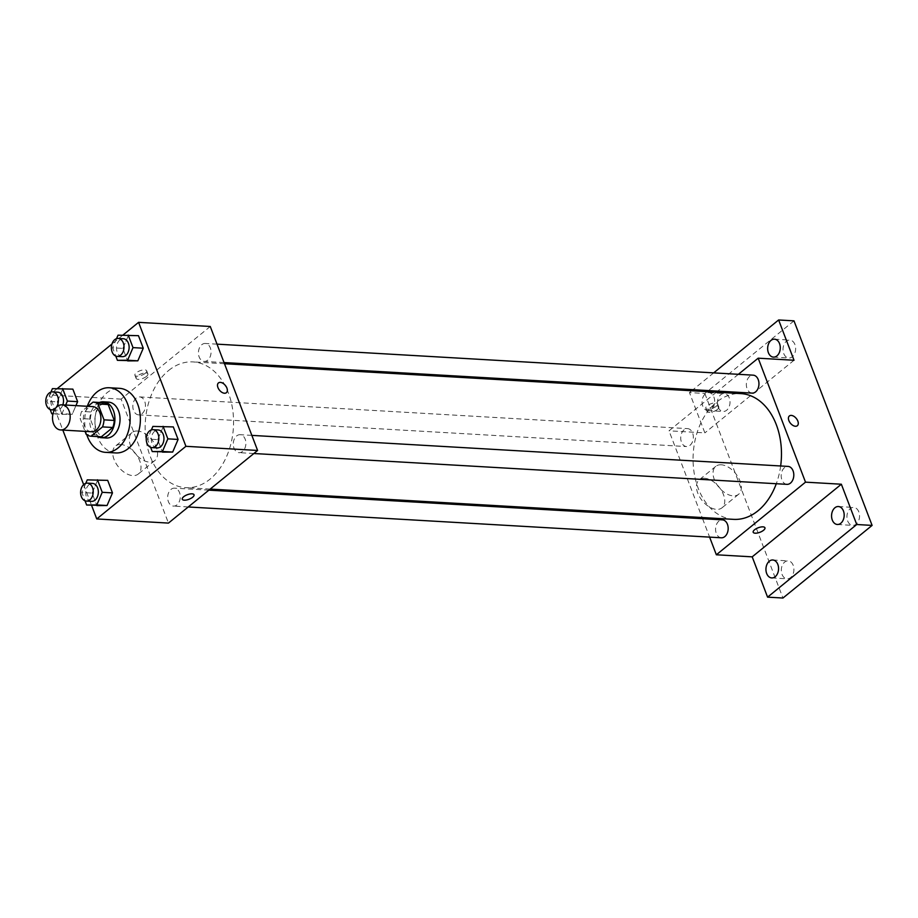 <?xml version="1.0" encoding="UTF-8"?>
<svg xmlns="http://www.w3.org/2000/svg" width="918" height="918" viewBox="0 0 918 918"><rect width="100%" height="100%" fill="white"/><g stroke="black" fill="none" stroke-linecap="round" stroke-linejoin="round"><path stroke-width="0.69" stroke-dasharray="4.59 3.44" d="M91.341 431.724A12.577 8.813 93.3 0 1 83.412 422.211A12.577 8.813 93.3 0 1 87.921 408.315A12.577 8.813 93.3 0 1 92.798 406.605M101.324 436.807A17.086 11.968 93.3 0 1 96.424 434.971L90.354 419.067L80.118 418.47L85.041 431.357M87.887 406.318L81.61 411.425A17.086 11.968 93.3 0 0 80.118 418.47M103.298 402.704L91.857 412.01L81.61 411.425M90.354 419.067A17.086 11.968 93.3 0 1 91.857 412.01M99.385 402.474A17.97 12.6 -86.7 0 0 89.734 419.033A17.97 12.6 -86.7 0 0 97.411 436.578M106.396 438.001A17.97 12.6 93.3 0 1 95.07 424.403A17.97 12.6 93.3 0 1 101.508 404.551A17.97 12.6 93.3 0 1 108.462 402.107M96.424 434.971L86.189 434.375M86.797 434.799A32.359 22.675 93.3 0 1 87.302 406.284M115.806 452.941A32.359 22.675 93.3 0 1 95.426 428.476A32.359 22.675 93.3 0 1 107.016 392.755A32.359 22.675 93.3 0 1 119.535 388.337M152.881 426.422L173.307 426.916L163.117 427.008L157.712 439.63L162.486 452.149L157.712 439.63L147.465 439.034L150.621 447.307M87.256 479.873L107.693 480.366L97.503 480.47L92.087 493.081L96.872 505.611L92.087 493.081L81.851 492.484L85.007 500.769M122.874 335.139L111.95 344.032M57.26 388.589L49.423 394.969L62.826 430.072M83.653 484.612L91.559 505.302M118.032 335.173L138.469 335.678L128.279 335.77L122.863 348.392L127.648 360.912L122.863 348.392L112.627 347.796L115.783 356.069M52.418 388.635L72.855 389.129L62.654 389.221L57.249 401.843L62.034 414.362L72.224 414.27L75.93 405.63L72.224 414.27L61.988 413.685L65.694 405.033M168.625 370.493A62.986 44.133 93.3 0 1 192.998 361.91A62.986 44.133 93.3 0 1 233.424 427.34A62.986 44.133 93.3 0 1 185.723 487.665A62.986 44.133 93.3 0 1 146.054 440.032A62.986 44.133 93.3 0 1 168.625 370.493M210.268 326.487L121.107 399.123L168.453 523.088M171.012 489.386A8.985 6.3 93.3 0 1 174.489 488.169A8.985 6.3 93.3 0 1 180.261 497.499A8.985 6.3 93.3 0 1 173.456 506.105A8.985 6.3 93.3 0 1 167.787 499.312A8.985 6.3 93.3 0 1 171.012 489.386M236.626 435.935A8.985 6.3 93.3 0 1 240.103 434.707A8.985 6.3 93.3 0 1 245.875 444.048A8.985 6.3 93.3 0 1 239.07 452.654A8.985 6.3 93.3 0 1 233.413 445.861A8.985 6.3 93.3 0 1 236.626 435.935M201.788 344.698A8.985 6.3 93.3 0 1 205.265 343.47A8.985 6.3 93.3 0 1 211.037 352.81A8.985 6.3 93.3 0 1 204.232 361.417A8.985 6.3 93.3 0 1 198.563 354.623A8.985 6.3 93.3 0 1 201.788 344.698M142.083 413.639A8.985 6.3 -86.7 0 0 145.308 403.725A8.985 6.3 -86.7 0 0 139.651 396.92A8.985 6.3 -86.7 0 0 132.846 405.538A8.985 6.3 -86.7 0 0 138.607 414.867A8.985 6.3 -86.7 0 0 142.083 413.639M121.107 399.123L49.423 394.969M120.924 444.519A18.027 10.832 50.8 0 0 115.473 446.091A18.027 10.832 50.8 0 0 118.468 466.906A18.027 10.832 50.8 0 0 138.251 474.044A18.027 10.832 50.8 0 0 137.826 456.923A18.027 10.832 50.8 0 0 120.924 444.519M145.285 373.293A6.288 2.421 159.1 0 0 146.685 370.792A6.288 2.421 159.1 0 0 139.938 370.769A6.288 2.421 159.1 0 0 134.923 375.278A6.288 2.421 159.1 0 0 139.134 376.024A6.288 2.421 159.1 0 0 145.285 373.293M146.478 376.414A6.288 2.421 159.1 0 0 147.878 373.913A6.288 2.421 159.1 0 0 141.131 373.89A6.288 2.421 159.1 0 0 136.116 378.4A6.288 2.421 159.1 0 0 140.328 379.157A6.288 2.421 159.1 0 0 146.478 376.414M182.269 499.243L182.269 499.243A6.288 2.421 -20.9 0 1 183.657 496.741A6.288 2.421 -20.9 0 1 189.808 493.999A6.288 2.421 -20.9 0 1 194.019 494.756L194.019 494.756M137.505 431.012A18.027 10.832 50.8 0 0 132.054 432.573A18.027 10.832 50.8 0 0 135.049 453.4A18.027 10.832 50.8 0 0 154.832 460.538A18.027 10.832 50.8 0 0 154.408 443.417A18.027 10.832 50.8 0 0 137.505 431.012M226.39 392.686L226.402 392.686A6.288 3.775 -129.2 0 1 226.39 392.686A6.288 3.775 -129.2 0 1 219.494 390.196A6.288 3.775 -129.2 0 1 218.45 382.932L218.45 382.932M733.631 519.359A62.986 44.133 93.3 0 1 693.962 471.726A62.986 44.133 93.3 0 1 716.533 402.187A62.986 44.133 93.3 0 1 740.895 393.604M780.656 465.977A62.986 44.133 93.3 0 1 776.284 483.729M689.992 445.333A8.985 6.3 -86.7 0 0 693.216 435.419A8.985 6.3 -86.7 0 0 687.548 428.614A8.985 6.3 -86.7 0 0 680.743 437.22A8.985 6.3 -86.7 0 0 686.515 446.561A8.985 6.3 -86.7 0 0 689.992 445.333M786.978 484.348A8.985 6.3 93.3 0 1 781.31 477.555A8.985 6.3 93.3 0 1 784.534 467.629A8.985 6.3 93.3 0 1 788.011 466.401M752.129 393.111A8.985 6.3 93.3 0 1 746.472 386.306A8.985 6.3 93.3 0 1 749.696 376.391A8.985 6.3 93.3 0 1 753.173 375.164M721.353 537.799A8.985 6.3 93.3 0 1 715.696 531.006A8.985 6.3 93.3 0 1 718.92 521.08A8.985 6.3 93.3 0 1 722.397 519.852M738.382 374.303L717.738 391.114M716.43 392.193L669.015 430.817L702.132 517.534M702.58 518.716L709.614 537.122M793.99 320.852L704.84 393.489L689.475 392.594L704.863 432.883L669.015 430.817M704.84 393.489L782.951 598.031M704.668 478.289A18.027 10.832 50.8 0 0 699.218 479.85A18.027 10.832 50.8 0 0 702.213 500.666A18.027 10.832 50.8 0 0 721.996 507.815A18.027 10.832 50.8 0 0 721.571 490.682A18.027 10.832 50.8 0 0 704.668 478.289M794.013 360.258L704.863 432.883M716.212 406.318A6.288 2.421 159.1 0 0 717.612 403.817A6.288 2.421 159.1 0 0 710.865 403.794A6.288 2.421 159.1 0 0 705.85 408.303A6.288 2.421 159.1 0 0 710.062 409.049A6.288 2.421 159.1 0 0 716.212 406.318M717.406 409.439A6.288 2.421 159.1 0 0 718.805 406.938A6.288 2.421 159.1 0 0 712.058 406.915A6.288 2.421 159.1 0 0 707.044 411.425A6.288 2.421 159.1 0 0 711.255 412.182A6.288 2.421 159.1 0 0 717.406 409.439M753.196 532.268L753.196 532.268A6.288 2.421 -20.9 0 1 754.585 529.766A6.288 2.421 -20.9 0 1 760.735 527.024A6.288 2.421 -20.9 0 1 764.946 527.781L764.946 527.781M721.25 464.783A18.027 10.832 50.8 0 0 715.799 466.344A18.027 10.832 50.8 0 0 718.794 487.16A18.027 10.832 50.8 0 0 738.577 494.309A18.027 10.832 50.8 0 0 738.152 477.176A18.027 10.832 50.8 0 0 721.25 464.783M797.317 425.711L797.317 425.711A6.288 3.775 -129.2 0 1 790.421 423.221A6.288 3.775 -129.2 0 1 789.377 415.957L789.377 415.957M702.775 406.146A8.985 6.3 93.3 0 1 703.073 396.978A8.985 6.3 93.3 0 1 708.868 392.629A8.985 6.3 93.3 0 1 714.629 401.969A8.985 6.3 93.3 0 1 707.824 410.575A8.985 6.3 93.3 0 1 702.775 406.146M713.676 372.88L693.044 389.691M691.736 390.758L689.475 392.594M793.186 565.304A8.985 6.3 -86.7 0 0 788.137 560.875A8.985 6.3 -86.7 0 0 782.343 565.224A8.985 6.3 -86.7 0 0 782.044 574.393A8.985 6.3 -86.7 0 0 787.093 578.822A8.985 6.3 -86.7 0 0 792.877 574.473A8.985 6.3 -86.7 0 0 793.186 565.304M729.282 397.953A8.985 6.3 -86.7 0 0 724.222 393.524A8.985 6.3 -86.7 0 0 718.438 397.873A8.985 6.3 -86.7 0 0 718.14 407.03A8.985 6.3 -86.7 0 0 723.189 411.471A8.985 6.3 -86.7 0 0 728.972 407.11A8.985 6.3 -86.7 0 0 729.282 397.953M794.896 344.502A8.985 6.3 -86.7 0 0 789.847 340.073A8.985 6.3 -86.7 0 0 784.052 344.422A8.985 6.3 -86.7 0 0 783.754 353.579A8.985 6.3 -86.7 0 0 788.803 358.009A8.985 6.3 -86.7 0 0 794.598 353.659A8.985 6.3 -86.7 0 0 794.896 344.502M858.8 511.854A8.985 6.3 -86.7 0 0 853.751 507.424A8.985 6.3 -86.7 0 0 847.968 511.774A8.985 6.3 -86.7 0 0 847.658 520.931A8.985 6.3 -86.7 0 0 852.707 525.371A8.985 6.3 -86.7 0 0 858.502 521.022A8.985 6.3 -86.7 0 0 858.8 511.854M50.926 392.112L47.013 401.246L50.169 409.52M53.003 413.766L61.988 413.685M62.837 404.872A8.985 6.3 93.3 0 1 56.686 410.128A8.985 6.3 93.3 0 1 51.018 403.335A8.985 6.3 93.3 0 1 54.242 393.409A8.985 6.3 93.3 0 1 57.719 392.181M62.654 389.221L57.249 401.843L47.013 401.246M57.249 401.843L62.034 414.362L52.98 413.846M62.034 414.362L72.224 414.27M85.764 483.35L81.851 492.484M91.525 501.366A8.985 6.3 93.3 0 1 85.856 494.572A8.985 6.3 93.3 0 1 89.08 484.647A8.985 6.3 93.3 0 1 92.557 483.43M97.503 480.47L92.087 493.081M116.54 338.65L112.627 347.796M122.301 356.677A8.985 6.3 93.3 0 1 116.643 349.884A8.985 6.3 93.3 0 1 119.856 339.958A8.985 6.3 93.3 0 1 123.333 338.731M128.279 335.77L122.863 348.392M151.39 429.899L147.465 439.034M157.139 447.915A8.985 6.3 93.3 0 1 151.481 441.122A8.985 6.3 93.3 0 1 154.694 431.196A8.985 6.3 93.3 0 1 158.183 429.968M163.117 427.008L157.712 439.63M147.878 373.913L146.685 370.792M136.116 378.4L134.923 375.278M132.054 432.573L115.473 446.091M154.832 460.538L138.251 474.044M224.485 363.735L192.998 361.91M210.188 489.087L185.723 487.665M138.607 414.867L686.515 446.561M139.651 396.92L687.548 428.614M251.853 435.384L240.103 434.707M253.861 453.515L239.07 452.654M217.015 344.147L205.265 343.47M224.038 362.564L204.232 361.417M208.879 490.155L174.489 488.169M188.247 506.966L173.456 506.105M718.805 406.938L717.612 403.817M707.044 411.425L705.85 408.303M715.799 466.344L699.218 479.85M738.577 494.309L721.996 507.815M837.354 524.476L852.707 525.371M838.386 506.529L853.751 507.424M773.438 357.125L788.803 358.009M774.482 339.178L789.847 340.073M707.824 410.575L723.189 411.471M708.868 392.629L724.222 393.524M771.728 577.927L787.093 578.822M772.772 559.991L788.137 560.875M56.686 410.128L54.414 410.002"/><path stroke-width="1.38" d="M57.203 406.536A12.577 8.813 93.3 0 1 62.068 404.827A12.577 8.813 93.3 0 1 70.147 417.897A12.577 8.813 93.3 0 1 60.622 429.945A12.577 8.813 93.3 0 1 52.693 420.433A12.577 8.813 93.3 0 1 57.203 406.536M62.068 404.827L92.798 406.605A12.577 8.813 93.3 0 1 100.865 419.675A12.577 8.813 93.3 0 1 91.341 431.724L60.622 429.945M85.041 431.357L86.189 434.375A17.086 11.968 93.3 0 0 91.077 436.222A17.086 11.968 93.3 0 0 91.089 436.222L102.518 426.904A17.086 11.968 93.3 0 0 104.021 419.847L97.951 403.943A17.086 11.968 93.3 0 0 93.051 402.107L87.887 406.318M104.021 419.847L114.257 420.444L108.186 404.54L97.951 403.943M103.298 402.704L93.051 402.107L103.298 402.704A17.086 11.968 93.3 0 1 108.186 404.54M114.257 420.444A17.086 11.968 93.3 0 1 112.765 427.49L102.518 426.904M91.089 436.222L101.324 436.807L112.765 427.49M97.411 436.578A17.97 12.6 -86.7 0 0 101.267 437.702A17.97 12.6 -86.7 0 0 112.845 428.993A17.97 12.6 -86.7 0 0 113.453 410.679A17.97 12.6 -86.7 0 0 103.344 401.809A17.97 12.6 -86.7 0 0 99.385 402.474M103.344 401.809L108.462 402.107A17.97 12.6 93.3 0 1 118.571 410.977A17.97 12.6 93.3 0 1 117.963 429.291A17.97 12.6 93.3 0 1 106.396 438.001L101.267 437.702M87.302 406.284A32.359 22.675 93.3 0 1 96.78 392.158A32.359 22.675 93.3 0 1 109.299 387.752A32.359 22.675 93.3 0 1 130.069 421.362A32.359 22.675 93.3 0 1 105.559 452.356A32.359 22.675 93.3 0 1 86.797 434.799M109.299 387.752L119.535 388.337A32.359 22.675 93.3 0 1 140.305 421.947A32.359 22.675 93.3 0 1 115.806 452.941L105.559 452.356M150.621 447.307L152.25 451.564L172.687 452.058L178.092 439.447L173.307 426.916L152.881 426.422L151.39 429.899M85.007 500.769L86.636 505.015L107.062 505.52L112.478 492.897L107.693 480.366L87.256 479.873L85.764 483.35M91.559 505.302L96.757 518.945L185.918 446.309L138.584 322.344L122.874 335.139M111.95 344.032L57.26 388.589M62.826 430.072L83.653 484.612M115.783 356.069L117.412 360.326L137.838 360.82L143.254 348.209L138.469 335.678L118.032 335.173L116.54 338.65M65.694 405.033L67.393 401.063L77.628 401.659L75.93 405.63L77.628 401.659L72.855 389.129L52.418 388.635L50.926 392.112M96.757 518.945L168.453 523.088L257.602 450.463L210.268 326.487L138.584 322.344M257.602 450.463L185.918 446.309M218.45 382.932A6.288 3.775 -129.2 0 1 220.354 382.393A6.288 3.775 -129.2 0 1 226.253 386.707A6.288 3.775 -129.2 0 1 226.402 392.686A6.288 3.775 -129.2 0 1 219.494 390.196A6.288 3.775 -129.2 0 1 218.45 382.932A6.288 3.775 -129.2 0 1 220.354 382.381A6.288 3.775 -129.2 0 1 226.241 386.719A6.288 3.775 -129.2 0 1 226.402 392.686M183.669 496.741A6.288 2.421 -20.9 0 1 189.819 494.01A6.288 2.421 -20.9 0 1 194.019 494.756A6.288 2.421 -20.9 0 1 189.005 499.266A6.288 2.421 -20.9 0 1 182.269 499.243A6.288 2.421 -20.9 0 1 183.669 496.741M194.019 494.756A6.288 2.421 -20.9 0 1 189.005 499.266A6.288 2.421 -20.9 0 1 182.269 499.243M224.485 363.735L740.895 393.604A62.986 44.133 93.3 0 1 780.656 465.977M776.284 483.729A62.986 44.133 93.3 0 1 733.631 519.359L210.188 489.087M251.853 435.384L788.011 466.401A8.985 6.3 93.3 0 1 793.783 475.742A8.985 6.3 93.3 0 1 786.978 484.348L253.861 453.515M217.015 344.147L753.173 375.164A8.985 6.3 93.3 0 1 758.934 384.504A8.985 6.3 93.3 0 1 752.129 393.111L224.038 362.564M208.879 490.155L722.397 519.852A8.985 6.3 93.3 0 1 728.158 529.193A8.985 6.3 93.3 0 1 721.353 537.799L188.247 506.966M709.614 537.122L716.35 554.782L805.511 482.157L758.176 358.181L738.382 374.303M717.738 391.114L716.43 392.193M702.132 517.534L702.58 518.716M716.35 554.782L752.198 556.847L767.586 597.148L782.951 598.031L872.1 525.406L856.735 524.511L841.358 484.222L805.511 482.157M872.1 525.406L793.99 320.852L778.625 319.969L713.676 372.88M758.176 358.181L794.013 360.258L778.625 319.969M789.377 415.957A6.288 3.775 -129.2 0 1 791.282 415.418A6.288 3.775 -129.2 0 1 797.18 419.733A6.288 3.775 -129.2 0 1 797.329 425.711A6.288 3.775 -129.2 0 1 790.421 423.221A6.288 3.775 -129.2 0 1 789.377 415.957A6.288 3.775 -129.2 0 1 791.282 415.406A6.288 3.775 -129.2 0 1 797.168 419.733A6.288 3.775 -129.2 0 1 797.317 425.711M752.198 556.847L841.358 484.222M754.585 529.766A6.288 2.421 -20.9 0 1 760.735 527.035A6.288 2.421 -20.9 0 1 764.946 527.781A6.288 2.421 -20.9 0 1 759.932 532.291A6.288 2.421 -20.9 0 1 753.196 532.268A6.288 2.421 -20.9 0 1 754.585 529.766M764.946 527.781A6.288 2.421 -20.9 0 1 759.932 532.279A6.288 2.421 -20.9 0 1 753.196 532.268M832.293 520.047A8.985 6.3 93.3 0 1 832.603 510.89A8.985 6.3 93.3 0 1 838.386 506.529A8.985 6.3 93.3 0 1 844.158 515.87A8.985 6.3 93.3 0 1 837.354 524.476A8.985 6.3 93.3 0 1 832.293 520.047M766.679 573.498A8.985 6.3 93.3 0 1 766.978 564.341A8.985 6.3 93.3 0 1 772.772 559.991A8.985 6.3 93.3 0 1 778.544 569.321A8.985 6.3 93.3 0 1 771.728 577.927A8.985 6.3 93.3 0 1 766.679 573.498M767.586 597.148L856.735 524.511M768.389 352.696A8.985 6.3 93.3 0 1 768.699 343.527A8.985 6.3 93.3 0 1 774.482 339.178A8.985 6.3 93.3 0 1 780.254 348.519A8.985 6.3 93.3 0 1 773.438 357.125A8.985 6.3 93.3 0 1 768.389 352.696M693.044 389.691L691.736 390.758M67.393 401.063L62.608 388.543M50.169 409.52L51.787 413.777L53.003 413.766M52.601 391.894A8.985 6.3 93.3 0 1 58.362 401.223A8.985 6.3 93.3 0 1 51.557 409.83A8.985 6.3 93.3 0 1 45.9 403.036A8.985 6.3 93.3 0 1 49.124 393.111A8.985 6.3 93.3 0 1 52.601 391.894L57.719 392.181A8.985 6.3 93.3 0 1 62.837 404.872M77.628 401.659L72.855 389.129M52.98 413.846L51.787 413.777M86.636 505.015L96.826 504.923L102.231 492.3L97.446 479.781M87.439 483.132L92.557 483.43A8.985 6.3 93.3 0 1 98.329 492.759A8.985 6.3 93.3 0 1 91.525 501.366L86.407 501.079A8.985 6.3 93.3 0 1 80.738 494.274A8.985 6.3 93.3 0 1 83.963 484.348A8.985 6.3 93.3 0 1 87.439 483.132A8.985 6.3 93.3 0 1 93.211 492.461A8.985 6.3 93.3 0 1 86.407 501.079M96.872 505.611L107.062 505.52L96.826 504.923M107.062 505.52L112.478 492.897L102.231 492.3M112.478 492.897L107.693 480.366M117.412 360.326L127.602 360.223L133.007 347.612L128.222 335.081M118.215 338.432L123.333 338.731A8.985 6.3 93.3 0 1 129.105 348.071A8.985 6.3 93.3 0 1 122.301 356.677L117.183 356.379A8.985 6.3 93.3 0 1 111.514 349.586A8.985 6.3 93.3 0 1 114.739 339.66A8.985 6.3 93.3 0 1 118.215 338.432A8.985 6.3 93.3 0 1 123.987 347.773A8.985 6.3 93.3 0 1 117.183 356.379M127.648 360.912L137.838 360.82L127.602 360.223M137.838 360.82L143.254 348.209L133.007 347.612M143.254 348.209L138.469 335.678M152.25 451.564L162.44 451.472L167.856 438.85L163.071 426.331M153.054 429.67L158.183 429.968A8.985 6.3 93.3 0 1 163.943 439.309A8.985 6.3 93.3 0 1 157.139 447.915L152.021 447.617A8.985 6.3 93.3 0 1 146.364 440.824A8.985 6.3 93.3 0 1 149.577 430.898A8.985 6.3 93.3 0 1 153.054 429.67A8.985 6.3 93.3 0 1 158.825 439.011A8.985 6.3 93.3 0 1 152.021 447.617M162.486 452.149L172.687 452.058L162.44 451.472M172.687 452.058L178.092 439.447L167.856 438.85M178.092 439.447L173.307 426.916M101.324 436.807L91.077 436.222M54.414 410.002L51.557 409.83"/></g></svg>
